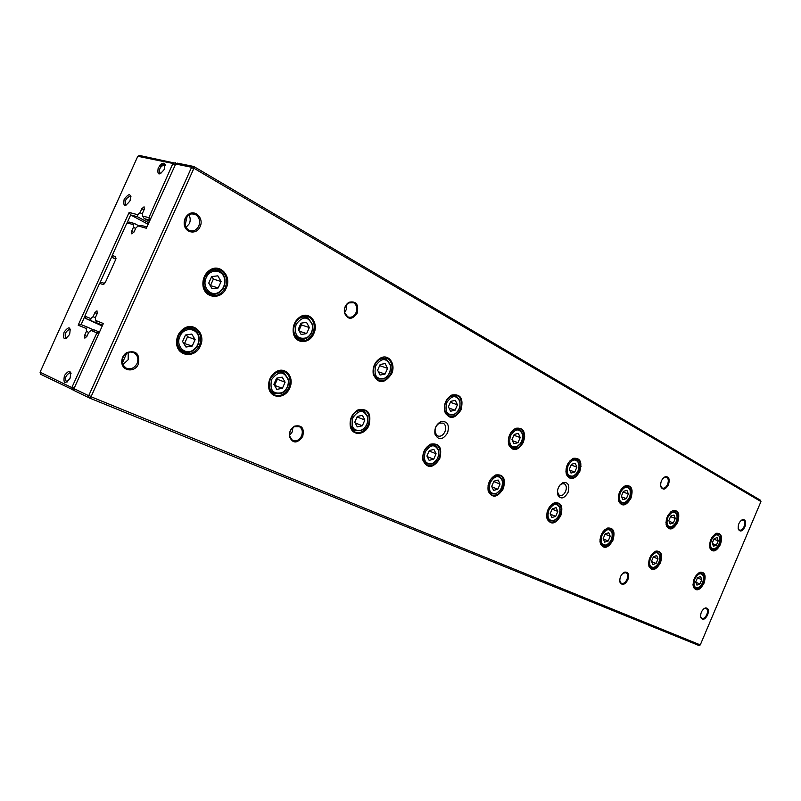 <?xml version="1.0" encoding="UTF-8"?>
<svg xmlns="http://www.w3.org/2000/svg" width="801" height="801" viewBox="0 0 801 801"><rect width="100%" height="100%" fill="white"/><g stroke="black" fill="none" stroke-linecap="round" stroke-linejoin="round"><path stroke-width="1.2" d="M102.478 325.456L97.081 323.003L95.529 320.42L103.349 323.524L74.293 387.954L74.323 388.785L88.36 395.584L89.011 395.063L191.309 167.93L191.239 167.189L175.699 164.015L177.432 163.164L193.732 166.468L760.479 500.225L760.95 501.546L193.932 168.27L91.044 396.765L700.274 644.905L760.95 501.546M720.409 544.54C716.454 551.519 713 552.78 710.036 548.325C709.015 541.646 711.148 536.64 716.444 533.286C721.411 533.005 722.732 536.76 720.409 544.54M313.842 333.526C309.476 344.6 294.748 344.07 293.256 332.555C292.565 325.657 294.938 320.38 300.365 316.705C309.576 310.928 319.038 322.973 313.842 333.526M368.951 425.381C364.916 435.604 351.839 436.225 350.247 426.062C349.506 418.883 352.08 413.486 357.987 409.902C368.06 408.13 371.714 413.296 368.951 425.381M391.579 373.877C384.38 384.029 378.282 384.19 373.266 374.367C372.345 367.168 374.768 361.732 380.515 358.047C388.755 353.411 396.215 364.285 391.579 373.877M579.784 471.559C574.667 479.839 570.192 480.79 566.347 474.402C565.226 467.233 567.559 461.877 573.326 458.332C580.214 457.601 582.367 462.007 579.784 471.559M226.232 288.06C221.326 300.495 203.734 298.383 202.923 284.986C202.583 278.718 204.806 273.812 209.602 270.257C219.844 262.788 232.16 276.245 226.232 288.06M289.702 388.034C285.236 399.359 269.907 398.978 268.685 387.273C268.185 380.395 270.728 375.168 276.345 371.594C285.627 366.107 294.808 377.631 289.702 388.034M503.308 488.69C497.461 497.731 492.415 498.552 488.199 491.153C487.228 483.884 489.731 478.487 495.709 474.963C503.428 474.002 505.962 478.577 503.308 488.69M677.656 522.352C673.381 529.721 669.626 530.903 666.402 525.917C665.331 519.058 667.533 513.912 673.01 510.507C678.517 510.107 680.069 514.062 677.656 522.352M461.016 409.912C454.668 419.364 449.201 419.874 444.595 411.444C443.564 404.145 445.967 398.678 451.834 395.023C460.675 393.691 463.729 398.648 461.016 409.912M630.978 498.122C626.312 505.922 622.217 507.013 618.702 501.386C617.601 494.347 619.874 489.101 625.501 485.616C631.649 485.086 633.471 489.251 630.978 498.122M560.75 515.754C555.473 524.234 550.908 525.236 547.033 518.768C546.042 511.599 548.475 506.272 554.352 502.798C561.191 502.087 563.323 506.402 560.75 515.754M612.905 540.335C608.099 548.305 603.924 549.436 600.39 543.749C599.388 536.71 601.751 531.484 607.478 528.069C613.576 527.539 615.378 531.624 612.905 540.335M660.455 562.743C656.049 570.262 652.224 571.493 648.97 566.447C647.999 559.579 650.292 554.472 655.849 551.108C661.306 550.718 662.848 554.592 660.455 562.743M703.989 583.258C699.934 590.377 696.409 591.679 693.416 587.173C692.475 580.495 694.697 575.498 700.064 572.204C704.99 571.924 706.292 575.609 703.989 583.258M523.403 442.292C517.736 451.123 512.81 451.894 508.605 444.585C507.504 437.316 509.877 431.879 515.734 428.275C523.504 427.293 526.067 431.969 523.403 442.292M439.729 458.723C433.161 468.415 427.574 468.985 422.968 460.445C422.077 453.156 424.63 447.729 430.628 444.154C439.419 442.863 442.442 447.719 439.729 458.723M200.36 345.932C195.344 358.678 177.001 356.705 176.59 343.098C176.44 336.851 178.863 332.004 183.85 328.54C194.232 321.471 206.177 334.317 200.36 345.932M567.999 492.515C564.044 498.873 560.61 499.614 557.686 494.738C556.875 489.291 558.687 485.226 563.113 482.562C568.32 482.022 569.952 485.336 567.999 492.515M447.589 432.91C442.683 440.18 438.477 440.59 434.983 434.142C434.252 428.605 436.134 424.47 440.64 421.726C447.338 420.725 449.651 424.46 447.589 432.91M627.864 579.814C624.82 584.93 622.197 585.741 619.974 582.247C619.373 577.701 620.935 574.317 624.67 572.124C628.385 571.834 629.446 574.397 627.864 579.814M302.698 436.505C297.241 443.774 292.796 443.784 289.381 436.535C289.041 431.909 290.803 428.435 294.678 426.122C301.837 424.75 304.51 428.215 302.698 436.505M707.623 614.968C704.99 619.594 702.727 620.485 700.815 617.651C700.244 613.306 701.716 610.082 705.22 607.949C708.304 607.789 709.105 610.122 707.623 614.968M138.383 364.075C134.838 373.036 121.502 371.193 121.762 361.651C121.862 357.787 123.474 354.773 126.618 352.6C136.1 349.977 140.025 353.802 138.383 364.075M668.455 484.765C665.601 489.631 663.088 490.362 660.915 486.958C660.164 482.412 661.586 478.998 665.18 476.725C668.965 476.425 670.057 479.108 668.455 484.765M357.146 313.211C352.14 320.05 347.904 319.959 344.45 312.931C343.839 308.275 345.341 304.73 348.956 302.267C356.195 300.775 358.928 304.42 357.146 313.211M744.91 526.898C742.437 531.313 740.274 532.134 738.402 529.371C737.711 525.035 739.063 521.771 742.467 519.579C745.601 519.418 746.422 521.862 744.91 526.898M200.09 226.663C196.736 235.114 184.631 233.081 184.19 223.849C184 219.965 185.311 216.871 188.145 214.558C195.013 208.901 204.255 218.403 200.09 226.663M700.274 644.905L698.973 645.536L89.472 398.007L74.753 390.848L74.323 388.785M102.598 325.206L97.081 323.003M95.529 320.42L95.389 317.566L97.191 313.571L96.981 310.828L94.868 312.67L93.076 316.655L90.803 318.548L90.733 320.47L85.517 318.397L102.238 325.997M95.399 317.727L93.076 316.655M102.348 325.757L90.733 320.47M138.843 225.842L134.508 223.539L133.226 224.6L127.299 222.948L126.658 223.499L112.19 255.529L115.414 256.55L115.604 259.704L105.422 282.252L102.798 284.465L99.614 283.334L101.757 282.453L104.671 283.484M115.935 258.783L112.901 257.802L115.785 259.254M127.299 222.948L129.061 222.037L134.508 223.539M133.226 224.6L133.427 227.304L131.634 231.259L131.815 233.862L134.047 231.95L135.84 227.985L138.162 225.972L141.146 225.381L146.903 226.973M678.797 514.763L677.976 514.332M632.089 490.142L631.218 489.681M580.875 463.148L579.954 462.668M135.619 228.465L133.427 227.304M99.614 283.334L85.076 315.504L85.116 316.295L90.803 318.548M175.699 164.015L146.323 228.245L138.162 225.972M191.239 167.189L193.732 166.468L193.932 168.27L191.309 167.93M89.011 395.063L91.044 396.765L89.472 398.007L88.36 395.584M112.19 255.529L112.901 257.802M85.517 318.397L85.116 316.295M198.778 226.092C200.51 221.066 199.389 217.211 195.414 214.538L191.719 213.827L188.105 215.269C185.572 217.341 184.39 220.105 184.57 223.579L185.872 227.574L188.736 230.267C192.971 231.91 196.325 230.518 198.778 226.092M185.872 227.564L189.366 223.629C190.638 220.515 190.458 217.562 188.826 214.788M187.224 216.04L184.991 225.672M738.172 528.45L739.323 530.062C741.075 530.622 742.667 529.441 744.089 526.537C745.21 523.393 745.01 521.231 743.478 520.049L741.125 520.39M355.984 312.7C357.536 308.225 356.745 304.891 353.591 302.708L348.655 302.918C345.421 305.121 344.08 308.295 344.62 312.45L347.644 316.785C351.058 318.067 353.832 316.705 355.984 312.7M344.58 312.25L346.222 309.767L346.883 304.33M660.625 485.606L662.157 488.049C664.199 488.72 666.001 487.499 667.563 484.375C668.775 480.97 668.475 478.587 666.672 477.236L663.358 477.957M137.071 363.504C138.733 358.868 137.752 355.314 134.117 352.82L130.373 351.979L126.548 353.251C123.734 355.193 122.293 357.887 122.213 361.331L123.244 365.276L125.977 368.009C130.603 369.842 134.298 368.34 137.071 363.504M128.26 352.41L128.18 359.729L122.923 364.625M126.688 353.161L122.393 362.983M700.585 616.59L701.736 618.332C703.588 618.913 705.27 617.671 706.792 614.607C707.884 611.604 707.704 609.541 706.242 608.41L703.919 608.66M301.526 435.994C303.028 431.819 302.327 428.705 299.404 426.663L294.347 426.703C290.883 428.775 289.311 431.879 289.612 436.014L292.435 440.39C296.12 441.782 299.153 440.31 301.526 435.994M292.946 427.604L292.185 431.999L289.541 435.454M619.714 580.685L621.216 583.328C623.368 584.039 625.291 582.738 626.973 579.423C628.144 576.189 627.874 573.927 626.162 572.635L622.878 573.226M181.497 350.808L180.425 350.888M189.406 327.209L190.197 328.03M199.409 345.521C202.072 338.042 200.54 332.345 194.803 328.41C191.219 326.618 187.524 326.828 183.749 329.031C179.024 332.315 176.731 336.911 176.871 342.828C177.301 347.314 179.264 350.578 182.748 352.61C189.677 355.314 195.234 352.951 199.409 345.521M179.945 336.35C175.349 345.621 184.791 355.624 192.861 350.257C197.006 347.464 198.978 343.499 198.778 338.372C198.328 327.899 184.01 326.237 179.945 336.35M185.492 335.028L182.578 341.526L185.972 347.043L192.23 346.052L195.124 339.584L191.769 334.077L185.492 335.028M178.663 335.789C182.488 329.051 187.524 326.898 193.762 329.331C196.886 331.143 198.668 334.027 199.119 337.992C199.339 343.569 197.206 347.864 192.701 350.898C189.316 352.8 186.022 352.941 182.808 351.329C177.632 347.774 176.25 342.598 178.663 335.789M183.679 343.319L192.23 346.052M184.691 343.158L187.564 336.74L195.124 339.584M187.564 336.74L186.423 334.878M208.45 292.956L207.289 293.126M214.508 268.896L215.419 269.747M225.281 287.649C227.985 279.909 226.363 274.022 220.415 269.967C216.811 268.215 213.176 268.485 209.512 270.778C204.966 274.142 202.863 278.788 203.184 284.725C203.754 289.251 205.787 292.515 209.291 294.508C215.98 297.091 221.306 294.808 225.281 287.649M288.811 387.644C291.324 380.605 290.052 375.319 284.986 371.804C282.192 370.392 279.239 370.473 276.135 372.054C270.818 375.449 268.405 380.395 268.886 386.923C269.476 390.508 271.128 393.081 273.862 394.653C279.98 396.976 284.966 394.643 288.811 387.644M312.951 333.146C315.504 325.877 314.162 320.43 308.926 316.816C306.122 315.434 303.199 315.554 300.175 317.196C295.018 320.67 292.776 325.677 293.426 332.215C294.107 335.819 295.819 338.392 298.563 339.924C304.48 342.167 309.276 339.904 312.951 333.146M368.11 425.011C370.493 418.352 369.431 413.446 364.926 410.272L357.707 410.332C352.11 413.737 349.667 418.853 350.377 425.661L354.593 431.889C360.039 433.912 364.545 431.619 368.11 425.011M390.738 373.506C393.151 366.658 392.039 361.601 387.394 358.347L380.235 358.508C374.798 361.992 372.505 367.148 373.366 373.967L377.702 380.185C382.978 382.137 387.324 379.904 390.738 373.506M438.928 458.382C441.191 452.074 440.31 447.479 436.275 444.605L430.297 444.565C424.61 447.949 422.197 453.096 423.038 460.004L426.633 465.121C431.509 466.893 435.614 464.64 438.928 458.382M460.215 409.561C462.507 403.083 461.586 398.367 457.441 395.414L451.504 395.454C445.947 398.918 443.664 404.105 444.655 411.013L448.33 416.12C453.066 417.822 457.021 415.639 460.215 409.561M488.079 485.446L488.22 490.693L491.303 494.958C495.699 496.51 499.454 494.307 502.557 488.36C504.71 482.362 503.979 478.057 500.355 475.434L495.338 475.343L490.402 479.649M508.605 444.585L511.749 448.38C516.024 449.892 519.659 447.749 522.653 441.972C524.835 435.814 524.074 431.399 520.35 428.705L515.363 428.675L510.517 433.121M546.642 515.193L547.023 518.297L549.676 521.892C553.671 523.263 557.116 521.111 560.029 515.443C562.092 509.736 561.481 505.671 558.207 503.268L553.962 503.158L550.497 505.621M565.886 471.038L566.317 473.942L569.02 477.516C572.905 478.848 576.249 476.755 579.063 471.248C581.156 465.391 580.515 461.236 577.151 458.773L572.935 458.703L569.471 461.286M599.969 541.216L600.339 543.268L602.652 546.322C606.277 547.544 609.471 545.441 612.214 540.034C614.177 534.577 613.676 530.743 610.702 528.53L607.068 528.4L604.495 530.012M618.262 499.023L618.652 500.915L620.995 503.959C624.53 505.141 627.624 503.098 630.287 497.821C632.279 492.245 631.759 488.33 628.705 486.057L625.1 485.967L622.487 487.669M648.59 564.565L650.923 568.59C654.247 569.671 657.2 567.629 659.794 562.452C661.686 557.236 661.266 553.601 658.552 551.549L655.428 551.428L653.456 552.54M666.011 524.164L668.364 528.059C671.608 529.121 674.482 527.118 677.005 522.072C678.918 516.745 678.477 513.03 675.704 510.938L672.59 510.838L670.587 512.019M693.075 585.721L695.098 588.965C698.152 589.937 700.905 587.944 703.358 582.978C705.17 577.982 704.84 574.527 702.357 572.625L699.633 572.505L698.102 573.296M709.686 546.973L711.729 550.117C714.702 551.068 717.386 549.116 719.779 544.269C721.611 539.163 721.26 535.649 718.727 533.706L716.024 533.596L714.452 534.447M206.197 277.747C201.522 287.169 211.244 297.642 219.204 291.975C223.199 289.111 225.011 285.106 224.65 279.95C223.9 269.647 210.162 267.874 206.197 277.747M211.654 276.585L208.761 283.063L212.065 288.74L218.222 287.949L221.106 281.511L217.842 275.834L211.654 276.585M204.916 277.186C208.55 270.688 213.386 268.605 219.404 270.938C222.548 272.71 224.4 275.594 224.971 279.589C225.361 285.186 223.389 289.541 219.053 292.645C215.779 294.618 212.525 294.818 209.301 293.236C203.925 289.582 202.463 284.235 204.916 277.186M271.629 379.544C269.476 390.167 272.971 394.533 282.102 392.65C286.678 389.797 288.74 385.571 288.26 379.994C284.015 370.823 278.468 370.673 271.629 379.544M276.585 378.182L273.872 384.31L276.796 389.366L282.403 388.305L285.096 382.217L282.212 377.161L276.585 378.182M270.418 379.023C273.932 372.675 278.458 370.553 283.975 372.655L288.5 379.514C289.011 385.571 286.788 390.157 281.802 393.261L273.862 393.411C269.286 390.227 268.135 385.431 270.418 379.023M296.1 324.395C293.977 335.299 297.491 339.764 306.663 337.812C311.098 334.878 313.011 330.613 312.39 325.016C308.115 315.964 302.678 315.764 296.1 324.395M300.986 323.183L298.282 329.281L301.126 334.488L306.643 333.596L309.326 327.539L306.523 322.332L300.986 323.183M294.888 323.874C298.252 317.737 302.598 315.684 307.934 317.707L312.6 324.555C313.271 330.623 311.199 335.259 306.382 338.443L302.377 339.584L298.523 338.703C293.787 335.439 292.575 330.493 294.888 323.874M352.82 417.812C350.658 427.384 353.531 431.489 361.431 430.127C366.207 427.263 368.28 422.938 367.629 417.161C363.684 409.371 358.748 409.591 352.82 417.812M357.296 416.43L354.753 422.207L357.296 426.873L362.342 425.762L364.866 420.014L362.362 415.349L357.296 416.43M351.679 417.311C354.943 411.313 359.028 409.221 363.944 411.053L367.779 416.61C368.48 422.888 366.237 427.584 361.051 430.698L354.553 430.708C350.478 427.834 349.526 423.379 351.679 417.311M375.739 365.727C373.586 375.539 376.48 379.744 384.43 378.322C389.076 375.389 391.018 371.033 390.237 365.236C386.282 357.556 381.456 357.717 375.739 365.727M380.155 364.485L377.621 370.242L380.085 375.038L385.061 374.077L387.574 368.35L385.131 363.554L380.155 364.485M374.598 365.236C377.722 359.419 381.666 357.396 386.432 359.168L390.357 364.705C391.208 370.993 389.106 375.729 384.049 378.923L377.611 379.013C373.416 376.07 372.405 371.474 374.598 365.236M425.241 451.934C423.098 460.655 425.481 464.52 432.39 463.519C437.216 460.675 439.258 456.33 438.507 450.492C434.883 443.804 430.457 444.285 425.241 451.934M429.306 450.542L426.913 456.019L429.126 460.345L433.701 459.203L436.084 453.756L433.892 449.421L429.306 450.542M424.16 451.464C427.193 445.777 430.918 443.734 435.323 445.336L438.588 449.912C439.399 456.25 437.186 460.955 431.939 464.049L426.553 463.979C422.908 461.376 422.107 457.211 424.16 451.464M446.788 402.593C444.645 411.524 447.048 415.469 453.997 414.437C458.723 411.524 460.645 407.158 459.774 401.311C456.159 394.703 451.824 395.133 446.788 402.593M450.793 401.331L448.41 406.788L450.562 411.233L455.068 410.222L457.441 404.795L455.308 400.35L450.793 401.331M445.706 402.132C448.62 396.615 452.225 394.623 456.5 396.175L459.834 400.74C460.775 407.088 458.683 411.834 453.556 414.988L448.21 414.988C444.465 412.315 443.624 408.029 445.706 402.132M490.222 482.552C488.139 490.572 490.132 494.207 496.209 493.466C501.005 490.653 502.998 486.347 502.197 480.54C498.873 474.733 494.888 475.404 490.222 482.552M493.937 481.171L491.684 486.367L493.626 490.402L497.801 489.231L500.044 484.064L498.122 480.029L493.937 481.171M500.044 490.332L495.719 493.967L491.193 493.857C487.909 491.484 487.248 487.569 489.201 482.112C492.044 476.705 495.449 474.703 499.413 476.114L502.217 479.929L502.417 484.395M510.557 435.694C508.465 443.884 510.477 447.599 516.595 446.828C521.291 443.964 523.183 439.629 522.272 433.822C518.968 428.094 515.063 428.715 510.557 435.694M514.212 434.412L511.969 439.599L513.852 443.734L517.967 442.693L520.199 437.536L518.337 433.391L514.212 434.412M520.38 443.584L516.104 447.348L511.619 447.298C508.245 444.865 507.554 440.85 509.536 435.243C512.27 429.997 515.564 428.054 519.428 429.416L522.272 433.221L522.592 437.426M548.875 510.187C546.853 517.606 548.525 521.04 553.912 520.48C558.617 517.716 560.56 513.481 559.739 507.754C556.695 502.678 553.07 503.489 548.875 510.187M552.279 508.815L550.147 513.761L551.849 517.536L555.674 516.355L557.806 511.428L556.114 507.654L552.279 508.815M548.114 509.296C550.808 504.46 553.861 502.668 557.296 503.909L559.709 507.133L560.069 510.077M556.625 518.648L553.391 520.95L549.556 520.83C546.843 518.958 546.152 515.644 547.473 510.888M568.109 465.561C566.077 473.141 567.779 476.635 573.206 476.064C577.821 473.251 579.664 468.985 578.753 463.268C575.729 458.242 572.184 459.013 568.109 465.561M571.473 464.28L569.341 469.216L571.003 473.091L574.778 472.019L576.89 467.113L575.248 463.238L571.473 464.28M567.288 464.81C569.881 460.024 572.865 458.232 576.259 459.444L578.712 462.648L579.123 465.411M575.919 474.132L572.675 476.555L568.87 476.475C566.237 474.723 565.456 471.549 566.507 466.953M602.062 535.248C600.109 542.157 601.531 545.411 606.337 544.99C610.913 542.267 612.795 538.112 611.974 532.515C609.191 528.029 605.886 528.94 602.062 535.248M605.206 533.887L603.173 538.612L604.685 542.157L608.209 540.975L610.222 536.269L608.73 532.725L605.206 533.887M603.003 531.714C605.346 529.02 607.619 528.159 609.821 529.131L611.914 531.874L612.284 534.017M608.329 543.789L605.786 545.431L602.502 545.301C600.69 544.199 599.889 542.087 600.079 538.953M620.324 492.655C618.352 499.704 619.794 503.008 624.63 502.587C629.135 499.824 630.938 495.639 630.037 490.042C627.273 485.616 624.029 486.487 620.324 492.655M623.418 491.383L621.396 496.099L622.868 499.724L626.342 498.643L628.354 493.957L626.893 490.322L623.418 491.383M621.065 489.391C623.358 486.628 625.611 485.726 627.834 486.688L629.956 489.421L630.347 491.424M626.662 501.316L624.089 503.048L620.825 502.948L618.312 496.78M650.522 558.087C648.64 564.545 649.851 567.629 654.157 567.318C658.592 564.645 660.414 560.58 659.613 555.123C657.06 551.138 654.027 552.129 650.522 558.087M653.426 556.735L651.503 561.261L652.845 564.595L656.099 563.413L658.022 558.908L656.69 555.574L653.426 556.735M652.254 553.731L657.701 552.119L659.864 556.114M655.669 566.497L653.586 567.729L650.762 567.609L648.56 562.863M667.904 517.346C666.001 523.934 667.223 527.068 671.558 526.758C675.934 524.044 677.686 519.959 676.815 514.502C674.282 510.567 671.308 511.519 667.904 517.346M670.767 516.084L668.845 520.59L670.147 524.004L673.361 522.923L675.273 518.427L673.981 515.013L670.767 516.084M669.416 513.231L674.863 511.519L677.055 515.403M673.1 525.887L670.998 527.188L668.184 527.078L665.931 522.472M694.857 578.973C693.045 585.05 694.077 587.974 697.961 587.744C702.237 585.13 703.999 581.156 703.238 575.849C700.885 572.294 698.092 573.336 694.857 578.973M697.561 577.651L695.719 581.977L696.92 585.13L699.934 583.959L701.766 579.644L700.585 576.48L697.561 577.651M697.08 574.227L701.516 573.166L703.428 576.51M699.113 587.173L697.381 588.144L694.928 588.014L692.985 584.33M711.428 539.934C709.596 546.122 710.637 549.096 714.552 548.875C718.777 546.212 720.479 542.227 719.648 536.92C717.316 533.406 714.582 534.417 711.428 539.934M714.091 538.683L712.259 543.008L713.421 546.232L716.404 545.141L718.227 540.835L717.085 537.611L714.091 538.683M713.451 535.398L717.896 534.257L719.829 537.511M715.734 548.254L713.981 549.276L711.538 549.176L709.566 545.591M210.202 285.536L218.222 287.949M210.503 285.496L213.366 279.108L221.106 281.511M213.366 279.108L211.885 276.555M274.463 385.321L282.403 388.305M274.663 385.281L277.346 379.243L285.096 382.217M277.346 379.243L276.725 378.162M299.304 331.153L306.643 333.596M298.953 330.513L301.426 324.956L309.326 327.539M301.426 324.956L300.755 323.714M355.133 422.908L362.342 425.762M357.066 416.971L364.866 420.014M378.412 371.784L385.061 374.077M379.634 365.656L387.574 368.35M427.213 456.6L433.701 459.203M429.106 451.003L436.084 453.756M449.041 408.089L455.068 410.222M450.362 402.322L457.441 404.795M491.924 486.858L497.801 489.231M493.766 481.561L500.044 484.064M512.47 440.7L517.967 442.693M513.841 435.263L520.199 437.536M550.337 514.182L555.674 516.355M552.129 509.146L557.806 511.428M569.751 470.167L574.778 472.019M571.153 465.021L576.89 467.113M603.333 538.983L608.209 540.975M605.075 534.177L610.222 536.269M621.736 496.92L626.342 498.643M623.148 492.024L628.354 493.957M651.634 561.581L656.099 563.413M653.316 556.995L658.022 558.908M669.125 521.311L673.361 522.923M670.527 516.655L675.273 518.427M695.829 582.257L699.934 583.959M697.461 577.881L701.766 579.644M712.49 543.649L716.404 545.141M713.881 539.193L718.227 540.835M444.915 431.759C442.903 435.564 440.41 436.935 437.436 435.864L435.183 432.7C434.613 428.425 436.074 425.231 439.549 423.118L443.243 423.118C445.767 424.92 446.327 427.804 444.915 431.759M559.919 485.076L561.811 483.784L564.435 483.844C566.487 485.346 566.868 487.889 565.586 491.464C563.814 494.918 561.711 496.23 559.278 495.388L557.376 491.694M149.417 221.386L144.21 218.593L142.658 216.03L148.876 217.682L172.936 163.454L137.802 156.275L139.514 155.464L176.721 163.514M161.652 165.897L159.93 165.146M165.156 164.275L161.662 163.554M74.713 390.688L40.521 374.197L40.07 372.195L71.82 387.574L96.901 332.866L91.004 330.453L93.997 329.842L99.484 332.095M149.937 220.235L144.21 218.593M142.658 216.03L142.448 213.336L144.24 209.371L144.07 206.808L141.807 208.741L140.015 212.696L137.702 214.708L137.552 216.801L130.653 214.948L126.878 223.309M142.508 214.037L140.015 212.696M148.776 222.818L137.552 216.801M148.115 224.28L130.653 214.948L129.131 212.425L137.702 214.708M112.24 255.709L99.785 283.264M85.096 315.784L81.111 324.585L87.669 327.259L86.298 328.52L86.428 331.384L84.626 335.369L84.846 338.162L86.919 336.34L88.731 332.335L91.004 330.453M93.587 329.922L87.669 327.259M88.701 332.395L86.428 331.384M86.298 328.52L78.168 325.186L129.131 212.425M137.802 156.275L40.07 372.195M70.077 378.212C64.921 384.56 63.039 383.669 64.44 375.539C69.577 369.181 71.459 370.072 70.077 378.212M164.415 169.211C159.119 175.9 157.056 175.469 158.218 167.9C163.494 161.211 165.557 161.652 164.415 169.211M130.052 200.741C124.916 207.259 122.953 206.758 124.175 199.249C129.301 192.741 131.254 193.231 130.052 200.741M69.607 334.418C64.551 340.715 62.718 339.934 64.09 332.075C69.126 325.767 70.959 326.548 69.607 334.418M66.783 338.202L66.062 338.222C64.22 334.498 65.442 331.484 69.707 329.171L70.568 329.902M126.728 204.966L126.047 204.936C124.465 201.091 125.837 198.157 130.162 196.135L130.964 196.916M160.891 173.617L160.14 173.577C158.548 169.612 159.99 166.638 164.465 164.676L165.316 165.557M67.364 381.907L66.533 381.967C64.531 378.192 65.712 375.088 70.087 372.655L71.049 373.456M172.936 163.454L175.409 162.743L175.539 164.155M74.333 388.825L72.911 389.957L71.82 387.574M150.728 218.493L148.876 217.682L149.567 220.035L150.328 219.374M173.006 164.185L175.189 164.465M72.45 387.063L74.313 388.615M99.144 332.856L99.094 331.924L96.901 332.866L98.773 333.677M81.111 324.585L78.168 325.186M160.761 164.265L163.214 164.776M159.369 165.877L161.031 166.598M97.131 313.712L94.868 312.67M133.817 232.4L131.634 231.259M581.065 466.332L580.294 465.932M524.715 436.785L523.904 436.365M210.993 272.3L209.622 271.579M115.414 256.55L116.005 258.453M102.798 284.465L104.37 283.814M143.99 209.922L141.807 208.741M86.898 336.38L84.626 335.369M524.445 438.948L523.684 438.548M192.46 213.797L195.414 214.538M188.105 215.269L188.145 214.558M738.262 528.74L738.402 529.371M741.896 519.989L742.467 519.579M351.829 302.197L353.591 302.708M348.655 302.918L348.956 302.267M666.082 477.026L666.672 477.236M660.815 486.337L660.915 486.958M664.63 477.186L665.18 476.725M132.756 352.25L134.117 352.82M126.548 353.251L126.618 352.6M700.705 617L700.815 617.651M704.64 608.329L705.22 607.949M298.493 426.272L299.404 426.663M289.612 436.014L289.381 436.535M294.347 426.703L294.678 426.122M619.914 581.596L619.974 582.247M624.099 572.545L624.67 572.124M194.803 328.41L192.08 327.419M179.684 350.097L182.808 351.329M188.285 327.329L191.309 328.43M220.415 269.967L216.721 268.866M284.986 371.804L282.883 371.013M308.926 316.816L306.132 315.934M364.926 410.272L363.253 409.631M387.394 358.347L385.221 357.626M436.275 444.605L434.923 444.074M457.441 395.414L455.709 394.823M500.355 475.434L499.233 474.993M520.35 428.705L518.948 428.215M558.207 503.268L557.276 502.898M577.151 458.773L576.009 458.362M610.702 528.53L609.921 528.209M628.705 486.057L627.754 485.716M658.552 551.549L657.891 551.288M675.704 510.938L674.903 510.637M702.357 572.625L701.776 572.395M718.727 533.706L718.046 533.446M206.448 292.305L209.301 293.236M213.306 269.106L216.07 269.937M271.108 392.31L273.862 393.411M279.389 370.933L282.072 371.934M295.959 337.832L298.523 338.703M302.918 316.105L305.411 316.896M352.12 429.726L354.553 430.708M360.05 409.561L362.432 410.472M375.329 378.202L377.611 379.013M382.217 357.767L384.46 358.508M424.39 463.098L426.553 463.979M431.969 444.034L434.092 444.855M446.157 414.247L448.21 414.988M452.915 394.953L454.938 395.644M489.271 493.076L491.193 493.857M496.52 474.973L498.412 475.714M509.776 446.618L511.619 447.298M516.355 428.335L518.167 428.976M547.834 520.119L549.556 520.83M554.763 502.898L556.455 503.569M567.218 475.854L568.87 476.475M573.586 458.482L575.218 459.063M600.96 544.67L602.502 545.301M607.589 528.239L609.11 528.85M619.333 502.387L620.825 502.948M625.501 485.837L626.973 486.367M649.381 567.038L650.762 567.609M655.729 551.328L657.09 551.879M666.843 526.567L668.184 527.078M672.81 510.758L674.132 511.248M693.686 587.503L694.928 588.014M699.774 572.455L701.005 572.955M710.327 548.705L711.538 549.176M716.084 533.576L717.285 534.027M438.507 450.492L438.588 449.912M432.39 463.519L431.939 464.049M192.861 350.257L192.701 350.898M611.974 532.515L611.914 531.874M606.337 544.99L605.786 545.431M522.272 433.822L522.272 433.221M516.595 446.828L516.104 447.348M459.774 401.311L459.834 400.74M453.997 414.437L453.556 414.988M659.613 555.123L659.523 554.482M654.157 567.318L653.586 567.729M630.037 490.042L629.956 489.421M624.63 502.587L624.089 503.048M676.815 514.502L676.705 513.872M671.558 526.758L670.998 527.188M282.102 392.65L281.802 393.261M502.197 480.54L502.217 479.929M496.209 493.466L495.719 493.967M367.629 417.161L367.779 416.61M361.431 430.127L361.051 430.698M306.663 337.812L306.382 338.443M703.238 575.849L703.118 575.208M697.961 587.744L697.381 588.144M559.739 507.754L559.709 507.133M553.912 520.48L553.391 520.95M390.237 365.236L390.357 364.705M384.43 378.322L384.049 378.923M578.753 463.268L578.712 462.648M573.206 476.064L572.675 476.555M719.648 536.92L719.518 536.3M714.552 548.875L713.981 549.276M219.204 291.975L219.053 292.645M435.183 432.7L434.983 434.142M439.549 423.118L440.64 421.726M564.435 483.844L563.794 483.604M557.626 493.176L557.686 494.738M561.811 483.784L563.113 482.562M209.512 270.778L209.602 270.257M69.707 329.171L70.528 329.541M130.162 196.135L130.953 196.565M164.465 164.676L165.306 165.156M70.087 372.655L70.999 373.036"/></g></svg>
